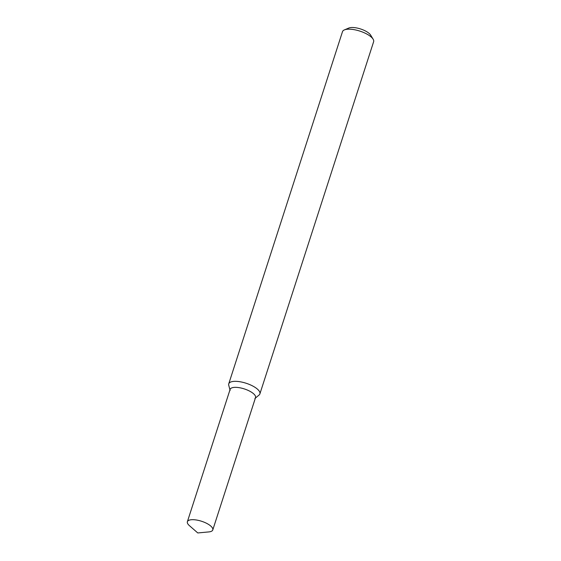 <?xml version="1.0" encoding="UTF-8"?>
<svg xmlns="http://www.w3.org/2000/svg" width="561" height="561" viewBox="0 0 561 561"><rect width="100%" height="100%" fill="white"/><g stroke="black" fill="none" stroke-linecap="round" stroke-linejoin="round"><path stroke-width="0.84" d="M254.876 398.513A13.352 4.804 -162.1 0 0 244.294 388.913A13.352 4.804 -162.1 0 0 230.101 390.512M255.36 398.114L259.091 395.014A16.36 5.891 -162.1 0 0 259.883 393.892A16.36 5.891 -162.1 0 0 246.125 383.254A16.36 5.891 -162.1 0 0 228.748 383.829A16.36 5.891 -162.1 0 0 228.734 385.204L229.947 389.902M259.883 393.892L373.626 41.738A16.36 5.891 -162.1 0 0 373.121 39.186A16.36 5.891 -162.1 0 0 359.867 31.1A16.36 5.891 -162.1 0 0 344.391 29.901A16.36 5.891 -162.1 0 0 342.49 31.675L228.748 383.829M373.121 39.186L370.632 35.105A12.433 4.474 -162.1 0 0 360.562 28.962A12.433 4.474 -162.1 0 0 348.795 28.05L344.391 29.901M187.914 524.009A13.352 4.804 -162.1 0 0 189.387 525.622L197.774 532.95L208.867 531.912A13.352 4.804 -162.1 0 0 212.78 529.935A13.352 4.804 -162.1 0 0 201.553 521.253A13.352 4.804 -162.1 0 0 187.374 521.723A13.352 4.804 -162.1 0 0 187.914 524.009M212.78 529.935L255.528 397.595A13.352 4.804 -162.1 0 0 244.294 388.913A13.352 4.804 -162.1 0 0 230.115 389.383L187.374 521.723"/></g></svg>
